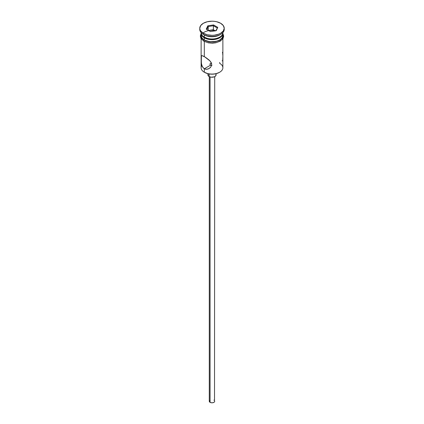 <?xml version="1.0" encoding="UTF-8"?>
<svg xmlns="http://www.w3.org/2000/svg" width="424" height="424" viewBox="0 0 424 424"><rect width="100%" height="100%" fill="white"/><g stroke="black" fill="none" stroke-linecap="round" stroke-linejoin="round"><path stroke-width="0.64" d="M219.69 62.429L219.69 63.34A10.876 6.28 180 0 1 219.69 72.223A10.876 6.28 180 0 1 204.31 72.223L204.697 72.44A10.33 5.968 0 0 0 219.303 72.44L215.954 73.734L212 74.189L208.046 73.734L204.31 72.223A10.876 6.28 0 0 0 216.161 73.58A10.876 6.28 0 0 0 222.876 67.782L222.876 38.754M211.401 63.033L210.113 63.695L210.113 64.755L210.558 65.174L210.002 64.496L210.113 63.695L211.603 63.028M209.959 64.225L210.002 63.95M210.076 76.961L210.076 402.339A2.719 1.569 0 0 0 213.039 402.678A2.719 1.569 0 0 0 214.719 401.231L214.263 402.1L213.039 402.678L211.47 402.768L210.076 402.339L210.076 76.961M209.117 73.951L209.117 76.548A4.081 2.353 0 0 0 213.558 77.062A4.081 2.353 0 0 0 216.081 74.884L215.392 76.193L214.268 76.845L211.205 77.195L209.117 76.548L209.117 73.951M201.4 63.515L201.177 56.482L201.93 55.565L205.454 57.272L209.037 59.975L210.919 62.105L211.703 64.512L210.913 66.865L210.071 67.819L207.887 69.091L205.449 69.229L203.319 67.994L201.935 65.662L201.299 62.763L201.4 55.767M201.93 55.565L204.31 56.567L204.31 41.467L204.31 56.567L210.071 61.003L211.497 63.282L211.703 64.512L210.913 66.865L209.016 68.593L206.668 69.324L204.31 68.778L204.31 72.223L204.31 68.778L202.518 66.928L201.538 64.252M211.603 65.423L210.558 65.174L204.31 68.778L210.558 65.174L212 65.402M204.31 37.142L204.887 37.476A10.059 5.809 0 0 0 219.113 37.476L215.848 38.738L212 39.178L208.152 38.738L204.31 37.142A10.876 6.28 0 0 0 216.161 38.505A10.876 6.28 0 0 0 222.876 32.706L222.876 32.611A10.876 6.28 180 0 1 219.69 37.142A10.876 6.28 180 0 1 204.31 37.142L204.31 34.922A10.876 6.28 0 0 0 219.69 34.922L220.65 34.37A12.238 7.065 180 0 1 203.35 34.37L204.31 34.922L204.31 37.142A10.876 6.28 180 0 1 201.124 32.611L201.124 32.706A10.876 6.28 0 0 0 204.31 37.142L204.887 37.476M199.762 28.265L199.762 29.373A12.238 7.065 0 0 0 203.35 34.37L203.35 33.258A12.238 7.065 180 0 1 199.762 28.265A12.238 7.065 180 0 1 207.32 21.735A12.238 7.065 180 0 1 220.65 23.267L216.68 21.735L214.385 21.338L212 21.2L207.32 21.735L203.35 23.267L200.695 25.562L199.762 28.265L200.001 29.643L200.695 30.968L203.35 33.258L207.32 34.789L212 35.33L214.385 35.192L218.8 34.137L220.65 33.258L223.305 30.968L224.238 28.265L223.305 25.562L220.65 23.267A12.238 7.065 180 0 1 224.238 28.265A12.238 7.065 180 0 1 216.68 34.789A12.238 7.065 180 0 1 203.35 33.258L203.35 34.37A12.238 7.065 0 0 0 216.68 35.902A12.238 7.065 0 0 0 224.238 29.373A12.238 7.065 0 0 0 224.195 28.821A12.238 7.065 180 0 1 220.65 34.37M201.124 33.369A10.876 6.28 180 0 0 204.31 37.81L209.88 39.527L216.161 39.172L219.69 37.81L221.042 36.856L222.669 34.593L222.86 33.035A10.876 6.28 180 0 1 222.876 33.369A10.876 6.28 180 0 1 216.161 39.172A10.876 6.28 180 0 1 204.31 37.81L204.31 40.031A10.876 6.28 0 0 0 216.161 41.393A10.876 6.28 0 0 0 222.876 35.59L222.049 37.996L219.69 40.031L216.161 41.393L209.88 41.748L204.31 40.031L204.31 37.81L201.951 35.775L201.14 33.035A10.876 6.28 180 0 0 201.124 33.369L201.124 35.59A10.876 6.28 0 0 0 204.31 40.031L201.951 37.996L201.124 35.59M220.141 34.646A10.876 6.28 180 0 1 204.31 34.922L203.35 34.37A12.238 7.065 180 0 1 199.805 28.821M222.653 33.973A11.013 6.36 180 0 1 217.48 41.102A11.013 6.36 180 0 1 204.214 40.084A0.678 0.392 120 0 0 203.769 40.688A0.678 0.392 120 0 0 203.875 41.229A0.678 0.392 -60 0 1 203.769 40.688A0.678 0.392 -60 0 1 204.214 40.084A11.013 6.36 180 0 1 201.124 34.593M215.843 30.74A11.013 6.36 0 0 0 202.99 33.046M205.884 41.987L204.214 41.197A0.678 0.392 -60 0 1 203.875 41.229L208.428 42.85L212.419 43.179L215.885 42.787L220.422 41.054L223.066 38.441L223.692 36.12L222.876 33.533M207.781 25.827L213.542 24.936L217.761 27.375L216.219 30.698L210.458 31.593L206.239 29.155L207.781 25.827L206.239 29.155L210.458 31.593L216.219 30.698L217.761 27.375L215.832 30.761L217.761 27.375L213.542 24.936L207.781 25.827L208.226 26.526L208.226 30.305L208.226 26.526L213.383 25.732L213.383 29.728L208.529 30.48L213.383 29.728L213.383 25.732L217.157 27.91L213.383 25.732L213.542 24.936L213.383 25.732L208.226 26.526L207.781 25.827M222.801 34.349L222.801 36.83L221.158 39.125L218.116 40.879L212 41.95L205.884 40.879L202.842 39.125L201.199 36.83L201.199 34.349M207.787 42.575L212 43.057L216.214 42.575M218.116 41.987L221.158 40.232M222.176 39.135L223.013 36.703M200.987 36.703L201.824 39.135M201.872 65.487L201.872 65.487A10.876 6.28 180 0 0 204.31 72.223L204.697 72.44M201.124 38.754L201.124 67.782A10.876 6.28 0 0 0 204.31 72.223M204.31 34.922L203.35 34.37M222.627 53.133L222.468 52.232M222.823 55.237L222.706 53.715M222.701 60.531L222.865 56.715M222.065 60.902L222.462 60.828M207.919 73.707L207.919 74.884A4.081 2.353 0 0 0 209.117 76.548L207.999 75.345L208.232 73.983M215.768 73.983L216.081 74.884L216.081 73.707M209.281 76.638L209.281 401.231A2.719 1.569 0 0 0 210.076 402.339L209.334 401.539L209.488 400.627M213.924 400.118L214.263 400.357M214.512 400.627L214.719 76.638M206.843 29.505L208.226 26.526L206.843 29.505M215.307 30.841L213.383 29.728L215.307 30.841M219.69 72.223L219.303 72.44M219.69 37.142L219.113 37.476M222.876 33.369L222.876 35.59M224.238 28.265L224.238 29.373M201.124 33.533L200.314 35.998L200.897 38.372L203.875 41.229"/></g></svg>
